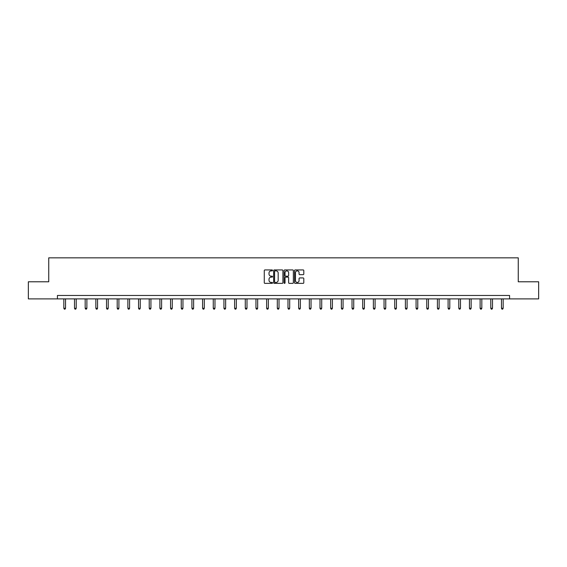 <?xml version="1.0" encoding="UTF-8"?>
<svg xmlns="http://www.w3.org/2000/svg" width="567" height="567" viewBox="0 0 567 567"><rect width="100%" height="100%" fill="white"/><g stroke="black" fill="none" stroke-linecap="round" stroke-linejoin="round"><path stroke-width="0.85" d="M272.55 270.402A0.468 0.468 0 0 0 272.082 269.935L264.945 269.935A0.673 0.673 0 0 0 264.272 270.608L264.272 282.692A0.673 0.673 0 0 0 264.945 283.365L272.082 283.365A0.468 0.468 0 0 0 272.55 282.898A0.468 0.468 0 0 0 272.082 282.43L271.161 282.43A2.148 2.148 0 0 1 269.013 280.275L269.013 279.269A2.148 2.148 0 0 1 271.161 277.121L272.082 277.121A0.468 0.468 0 0 0 272.55 276.653A0.468 0.468 0 0 0 272.082 276.179L271.161 276.179A2.148 2.148 0 0 1 269.013 274.031L269.013 273.025A2.148 2.148 0 0 1 271.161 270.877L272.082 270.877A0.468 0.468 0 0 0 272.55 270.402M303.125 274.669A0.673 0.673 0 0 0 303.799 273.996L303.799 270.608A0.673 0.673 0 0 0 303.125 269.935L295.201 269.935A0.673 0.673 0 0 0 294.528 270.608L294.528 282.692A0.673 0.673 0 0 0 295.201 283.365L303.125 283.365A0.673 0.673 0 0 0 303.799 282.692L303.799 278.595A0.673 0.673 0 0 0 303.125 277.929L299.737 277.929A0.673 0.673 0 0 0 299.064 278.595L299.064 280.63A1.793 1.793 0 0 1 297.271 282.43A1.793 1.793 0 0 1 295.471 280.63L295.471 272.67A1.793 1.793 0 0 1 297.271 270.877A1.793 1.793 0 0 1 299.064 272.67L299.064 273.996A0.673 0.673 0 0 0 299.737 274.669L303.125 274.669M57.43 298.887L28.35 298.887L28.35 281.785L48.741 281.785L48.741 257.836L518.259 257.836L518.259 281.785L538.65 281.785L538.65 298.887L509.57 298.887L509.57 295.464L57.43 295.464L57.43 298.887L509.57 298.887M282.912 270.608A0.673 0.673 0 0 0 282.238 269.935L274.315 269.935A0.673 0.673 0 0 0 273.641 270.608L273.641 282.692A0.673 0.673 0 0 0 274.315 283.365L282.238 283.365A0.673 0.673 0 0 0 282.912 282.692L282.912 270.608M284.762 269.935L292.685 269.935A0.673 0.673 0 0 1 293.359 270.608L293.359 282.692A0.673 0.673 0 0 1 292.685 283.365L289.29 283.365A0.673 0.673 0 0 1 288.624 282.692L288.624 277.795A0.673 0.673 0 0 0 287.951 277.121L285.697 277.121A0.673 0.673 0 0 0 285.031 277.795L285.031 282.898A0.468 0.468 0 0 1 284.556 283.365A0.468 0.468 0 0 1 284.088 282.898L284.088 270.608A0.673 0.673 0 0 1 284.762 269.935M275.052 270.877A0.468 0.468 0 0 0 274.584 271.345L274.584 281.955A0.468 0.468 0 0 0 275.052 282.43L276.03 282.43A2.148 2.148 0 0 0 278.177 280.275L278.177 273.025A2.148 2.148 0 0 0 276.03 270.877L275.052 270.877M288.624 272.706A1.793 1.793 0 0 0 286.824 270.906A1.793 1.793 0 0 0 285.031 272.706L285.031 275.512A0.673 0.673 0 0 0 285.697 276.179L287.951 276.179A0.673 0.673 0 0 0 288.624 275.512L288.624 272.706M63.83 298.887L63.83 308.278L65.538 308.278L65.538 298.887M65.538 308.278L65.028 309.164L64.34 309.164L63.83 308.278M74.504 298.887L74.504 308.278L76.212 308.278L76.212 298.887M76.212 308.278L75.702 309.164L75.014 309.164L74.504 308.278M85.178 298.887L85.178 308.278L86.886 308.278L86.886 298.887M86.886 308.278L86.375 309.164L85.688 309.164L85.178 308.278M95.851 298.887L95.851 308.278L97.559 308.278L97.559 298.887M97.559 308.278L97.049 309.164L96.362 309.164L95.851 308.278M106.525 298.887L106.525 308.278L108.233 308.278L108.233 298.887M108.233 308.278L107.723 309.164L107.035 309.164L106.525 308.278M117.199 298.887L117.199 308.278L118.907 308.278L118.907 298.887M118.907 308.278L118.397 309.164L117.709 309.164L117.199 308.278M127.873 298.887L127.873 308.278L129.581 308.278L129.581 298.887M129.581 308.278L129.07 309.164L128.383 309.164L127.873 308.278M138.546 298.887L138.546 308.278L140.255 308.278L140.255 298.887M140.255 308.278L139.744 309.164L139.057 309.164L138.546 308.278M149.22 298.887L149.22 308.278L150.928 308.278L150.928 298.887M150.928 308.278L150.418 309.164L149.731 309.164L149.22 308.278M159.894 298.887L159.894 308.278L161.602 308.278L161.602 298.887M161.602 308.278L161.092 309.164L160.404 309.164L159.894 308.278M170.568 298.887L170.568 308.278L172.276 308.278L172.276 298.887M172.276 308.278L171.766 309.164L171.078 309.164L170.568 308.278M181.242 298.887L181.242 308.278L182.95 308.278L182.95 298.887M182.95 308.278L182.439 309.164L181.752 309.164L181.242 308.278M191.915 298.887L191.915 308.278L193.623 308.278L193.623 298.887M193.623 308.278L193.113 309.164L192.426 309.164L191.915 308.278M202.589 298.887L202.589 308.278L204.297 308.278L204.297 298.887M204.297 308.278L203.787 309.164L203.099 309.164L202.589 308.278M213.263 298.887L213.263 308.278L214.971 308.278L214.971 298.887M214.971 308.278L214.461 309.164L213.78 309.164L213.263 308.278M223.937 298.887L223.937 308.278L225.645 308.278L225.645 298.887M225.645 308.278L225.134 309.164L224.454 309.164L223.937 308.278M234.61 298.887L234.61 308.278L236.326 308.278L236.326 298.887M236.326 308.278L235.808 309.164L235.128 309.164L234.61 308.278M245.284 298.887L245.284 308.278L246.999 308.278L246.999 298.887M246.999 308.278L246.482 309.164L245.802 309.164L245.284 308.278M255.958 298.887L255.958 308.278L257.673 308.278L257.673 298.887M257.673 308.278L257.156 309.164L256.475 309.164L255.958 308.278M266.632 298.887L266.632 308.278L268.347 308.278L268.347 298.887M268.347 308.278L267.83 309.164L267.149 309.164L266.632 308.278M277.306 298.887L277.306 308.278L279.021 308.278L279.021 298.887M279.021 308.278L278.503 309.164L277.823 309.164L277.306 308.278M287.979 298.887L287.979 308.278L289.694 308.278L289.694 298.887M289.694 308.278L289.177 309.164L288.497 309.164L287.979 308.278M298.653 298.887L298.653 308.278L300.368 308.278L300.368 298.887M300.368 308.278L299.851 309.164L299.17 309.164L298.653 308.278M309.327 298.887L309.327 308.278L311.042 308.278L311.042 298.887M311.042 308.278L310.525 309.164L309.844 309.164L309.327 308.278M320.001 298.887L320.001 308.278L321.716 308.278L321.716 298.887M321.716 308.278L321.198 309.164L320.518 309.164L320.001 308.278M330.674 298.887L330.674 308.278L332.39 308.278L332.39 298.887M332.39 308.278L331.872 309.164L331.192 309.164L330.674 308.278M341.355 298.887L341.355 308.278L343.063 308.278L343.063 298.887M343.063 308.278L342.546 309.164L341.866 309.164L341.355 308.278M352.029 298.887L352.029 308.278L353.737 308.278L353.737 298.887M353.737 308.278L353.22 309.164L352.539 309.164L352.029 308.278M362.703 298.887L362.703 308.278L364.411 308.278L364.411 298.887M364.411 308.278L363.901 309.164L363.213 309.164L362.703 308.278M373.377 298.887L373.377 308.278L375.085 308.278L375.085 298.887M375.085 308.278L374.574 309.164L373.887 309.164L373.377 308.278M384.05 298.887L384.05 308.278L385.758 308.278L385.758 298.887M385.758 308.278L385.248 309.164L384.561 309.164L384.05 308.278M394.724 298.887L394.724 308.278L396.432 308.278L396.432 298.887M396.432 308.278L395.922 309.164L395.234 309.164L394.724 308.278M405.398 298.887L405.398 308.278L407.106 308.278L407.106 298.887M407.106 308.278L406.596 309.164L405.908 309.164L405.398 308.278M416.072 298.887L416.072 308.278L417.78 308.278L417.78 298.887M417.78 308.278L417.269 309.164L416.582 309.164L416.072 308.278M426.745 298.887L426.745 308.278L428.454 308.278L428.454 298.887M428.454 308.278L427.943 309.164L427.256 309.164L426.745 308.278M437.419 298.887L437.419 308.278L439.127 308.278L439.127 298.887M439.127 308.278L438.617 309.164L437.93 309.164L437.419 308.278M448.093 298.887L448.093 308.278L449.801 308.278L449.801 298.887M449.801 308.278L449.291 309.164L448.603 309.164L448.093 308.278M458.767 298.887L458.767 308.278L460.475 308.278L460.475 298.887M460.475 308.278L459.965 309.164L459.277 309.164L458.767 308.278M469.441 298.887L469.441 308.278L471.149 308.278L471.149 298.887M471.149 308.278L470.638 309.164L469.951 309.164L469.441 308.278M480.114 298.887L480.114 308.278L481.822 308.278L481.822 298.887M481.822 308.278L481.312 309.164L480.625 309.164L480.114 308.278M490.788 298.887L490.788 308.278L492.496 308.278L492.496 298.887M492.496 308.278L491.986 309.164L491.298 309.164L490.788 308.278M501.462 298.887L501.462 308.278L503.17 308.278L503.17 298.887M503.17 308.278L502.66 309.164L501.972 309.164L501.462 308.278"/></g></svg>
